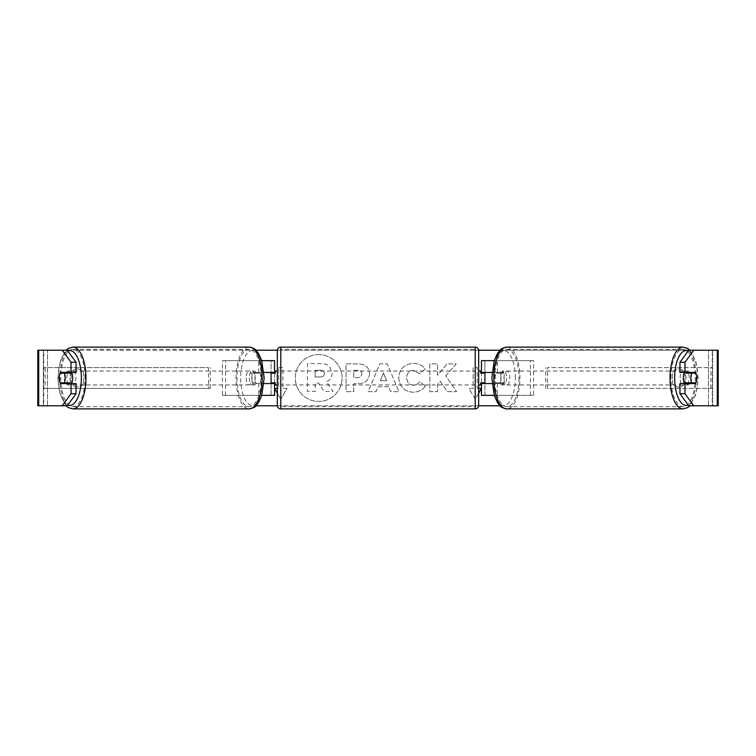<?xml version="1.0" encoding="UTF-8"?>
<svg xmlns="http://www.w3.org/2000/svg" width="756" height="756" viewBox="0 0 756 756"><rect width="100%" height="100%" fill="white"/><g stroke="black" fill="none" stroke-linecap="round" stroke-linejoin="round"><path stroke-width="0.57" stroke-dasharray="3.78 2.83" d="M222.425 395.36L261.812 395.36L222.425 395.36L222.425 360.64L271.083 360.64L271.083 372.443L256.152 372.443A6.946 2.929 -90 0 0 254.98 378A6.946 2.929 -90 0 0 256.152 383.557L263.938 383.557M263.938 372.443L253.005 372.443A6.946 2.929 -90 0 0 251.833 378A6.946 2.929 -90 0 0 253.005 383.557M258.665 372.443L258.665 360.64L261.727 360.64M256.152 383.557L261.812 383.557L261.812 395.36L271.083 395.36L271.083 360.64L274.551 360.64L271.083 360.64M274.551 360.64L274.551 395.36L271.083 395.36L271.083 383.557L274.551 383.557M258.665 383.557L258.665 395.36L261.727 395.36M271.083 382.857L271.083 373.143L271.083 382.857L275.25 382.857L275.25 384.946M274.551 395.36L271.083 395.36M274.551 382.857L274.551 373.143M225.571 395.36L225.571 360.64L222.425 360.64M225.571 360.64L261.812 360.64L261.812 372.443M261.812 383.557L271.083 383.557M271.083 372.443L274.551 372.443M256.152 372.443L253.005 372.443M533.575 395.36L494.188 395.36L533.575 395.36L533.575 360.64L484.917 360.64L484.917 372.443L499.848 372.443A6.946 2.929 -90 0 1 501.02 378A6.946 2.929 -90 0 1 499.848 383.557L481.449 383.557M499.848 372.443L502.995 372.443A6.946 2.929 -90 0 1 504.167 378A6.946 2.929 -90 0 1 502.995 383.557L492.062 383.557M492.062 372.443L502.995 372.443M497.335 372.443L497.335 360.64L494.273 360.64M497.335 383.557L497.335 395.36L494.273 395.36M494.188 383.557L494.188 395.36L481.449 395.36L484.917 395.36L484.917 360.64L481.449 360.64L484.917 360.64M484.917 382.857L484.917 373.143L484.917 382.857L480.75 382.857L480.75 384.946M484.917 395.36L484.917 383.557M481.449 395.36L481.449 360.64M481.449 382.857L481.449 373.143M530.428 395.36L530.428 360.64L533.575 360.64M530.428 360.64L494.188 360.64L494.188 372.443M484.917 372.443L481.449 372.443M499.848 383.557L502.995 383.557M684.473 372.443A6.946 2.929 -90 0 1 686.231 371.054A6.946 2.929 -90 0 1 689.16 378A6.946 2.929 -90 0 1 686.231 384.946A6.946 2.929 -90 0 1 684.473 383.557M686.353 372.443A6.946 2.929 -90 0 1 688.121 371.054A6.946 2.929 -90 0 1 689.878 372.443M695.879 373.143L686.023 373.143M686.023 382.857L695.879 382.857M689.878 383.557A6.946 2.929 -90 0 1 688.121 384.946A6.946 2.929 -90 0 1 686.353 383.557M506.681 378A6.946 2.929 -90 0 1 503.751 384.946A6.946 2.929 -90 0 1 500.812 378A6.946 2.929 -90 0 1 503.751 371.054A6.946 2.929 -90 0 1 506.681 378M495.152 378A6.946 2.929 -90 0 1 495.993 373.143L499.763 373.143A6.946 2.929 -90 0 1 501.861 371.054A6.946 2.929 -90 0 1 503.959 373.143L500.179 373.143A6.946 2.929 -90 0 1 501.02 378A6.946 2.929 -90 0 1 500.179 382.857L503.959 382.857A6.946 2.929 -90 0 1 501.861 384.946A6.946 2.929 -90 0 1 499.763 382.857L495.993 382.857A6.946 2.929 -90 0 1 495.152 378M500.179 373.143L495.993 373.143M495.993 382.857L500.179 382.857M499.763 373.143L503.959 373.143M503.959 382.857L499.763 382.857M503.959 378A6.946 2.929 -90 0 1 506.898 371.054A6.946 2.929 -90 0 1 509.827 378A6.946 2.929 -90 0 1 506.898 384.946A6.946 2.929 -90 0 1 503.959 378M680.145 378A6.946 2.929 -90 0 1 683.084 371.054A6.946 2.929 -90 0 1 686.013 378A6.946 2.929 -90 0 1 683.084 384.946A6.946 2.929 -90 0 1 680.145 378M670.969 378A28.671 12.115 -90 0 1 683.084 349.329A28.671 12.115 -90 0 1 695.199 378A28.671 12.115 -90 0 1 683.084 406.671A28.671 12.115 -90 0 1 670.969 378M519.013 378A28.671 12.115 -90 0 1 506.898 406.671A28.671 12.115 -90 0 1 494.774 378A28.671 12.115 -90 0 1 506.898 349.329A28.671 12.115 -90 0 1 519.013 378M318.701 354.583A23.417 23.417 0 0 0 295.284 378A23.417 23.417 0 0 0 318.701 401.417A23.417 23.417 0 0 0 342.118 378A23.417 23.417 0 0 0 318.701 354.583A23.417 23.417 0 0 0 295.284 378A23.417 23.417 0 0 0 318.701 401.417A23.417 23.417 0 0 0 342.118 378A23.417 23.417 0 0 0 318.701 354.583M38.707 405.774L47.524 405.774L37.8 405.774L43.357 405.774L37.8 405.774L37.8 350.226L62.219 350.226M66.008 405.774L59.979 394.301L57.853 378L59.979 361.699L66.008 350.226L256.01 350.226M277.348 350.226L478.652 350.226M499.99 350.226L718.2 350.226L712.643 350.226L718.2 350.226L718.2 405.774L708.476 405.774L717.293 405.774M499.99 405.774L256.01 405.774M277.348 405.774L478.652 405.774M445.7 375.836L456.218 363.891L447.089 363.891L437.526 375.156L437.526 363.891L429.833 363.891L429.833 391.665L437.526 391.665L437.526 384.483L440.342 381.345L447.325 391.665L456.567 391.665L445.7 375.836L456.218 363.891L447.089 363.891L437.526 375.156L437.526 363.891L429.833 363.891L429.833 391.665L437.526 391.665L437.526 384.483L440.342 381.345L447.325 391.665L456.567 391.665L445.7 375.836M388.764 386.732L378 386.732L376.044 391.665L368.096 391.665L379.852 363.863L387.223 363.863L398.97 391.665L390.767 391.665L388.764 386.732L378 386.732L376.044 391.665L368.096 391.665L379.852 363.863L387.223 363.863L398.97 391.665L390.767 391.665L388.764 386.732M83.623 383.112A6.946 6.946 0 0 1 71.13 383.112L71.13 372.888A6.946 6.946 0 0 1 83.623 372.888L83.623 383.112A6.946 6.946 0 0 1 71.13 383.112L71.13 372.888A6.946 6.946 0 0 1 83.623 372.888L83.623 383.112M684.87 383.112L684.87 372.888A6.946 6.946 0 0 0 672.377 372.888L672.377 383.112A6.946 6.946 0 0 0 684.87 383.112L684.87 372.888A6.946 6.946 0 0 0 672.377 372.888L672.377 383.112A6.946 6.946 0 0 0 684.87 383.112M478.671 393.224L475.203 399.234L468.947 388.414L473.114 388.414L473.114 367.586L477.282 367.586L473.114 367.586L473.114 388.414L468.947 388.414L475.203 399.234L481.449 388.414L477.282 388.414L477.282 367.586L477.282 388.414L478.671 388.414M277.329 393.224L280.797 399.234L274.551 388.414L278.718 388.414L278.718 367.586L278.718 388.414L277.329 388.414M278.718 367.586L282.886 367.586L282.886 388.414L282.886 367.586L278.718 367.586M287.053 388.414L282.886 388.414L287.053 388.414L280.797 399.234L287.053 388.414M369.504 373.653L369.504 373.729C368.975 380.334 364.987 383.67 357.56 383.727L353.751 383.727L353.751 391.665L346.05 391.665L346.05 363.891L357.957 363.891C365.318 364.071 369.164 367.321 369.504 373.653L369.504 373.729C368.975 380.334 364.987 383.67 357.56 383.727L353.751 383.727L353.751 391.665L346.05 391.665L346.05 363.891L357.957 363.891C365.318 364.071 369.164 367.321 369.504 373.653M425.354 385.947C423.02 389.841 418.918 391.929 413.06 392.222C404.318 391.58 399.537 386.788 398.733 377.858L398.733 377.773C399.404 368.919 404.29 364.099 413.371 363.334C418.909 363.56 422.84 365.488 425.155 369.126L419.363 373.615L413.296 370.355C409.138 370.78 406.936 373.228 406.671 377.698L406.671 377.773C406.936 382.338 409.138 384.804 413.296 385.201C415.998 385.087 418.087 383.963 419.561 381.827L425.354 385.947C423.02 389.841 418.918 391.929 413.06 392.222C404.318 391.58 399.537 386.788 398.733 377.858L398.733 377.773C399.404 368.919 404.29 364.099 413.371 363.334C418.909 363.56 422.84 365.488 425.155 369.126L419.363 373.615L413.296 370.355C409.138 370.78 406.936 373.228 406.671 377.698L406.671 377.773C406.936 382.338 409.138 384.804 413.296 385.201C415.998 385.087 418.087 383.963 419.561 381.827L425.354 385.947M67.256 350.226L688.744 350.226M67.256 405.774L43.744 405.774L43.744 350.226L38.707 350.226M717.293 350.226L712.256 350.226L712.256 405.774L688.744 405.774M690.842 382.857A6.946 2.929 90 0 0 690.842 373.143M695.539 372.443L679.946 372.443M679.946 383.557L695.539 383.557M712.643 405.774L712.643 350.226L712.643 405.774M43.357 405.774L43.357 350.226L43.357 405.774M60.461 372.443L76.054 372.443M65.158 382.857A6.946 2.929 90 0 1 64.317 378A6.946 2.929 90 0 1 65.158 373.143M76.054 383.557L60.461 383.557M332.139 373.105L332.139 373.18C331.96 377.424 330.051 380.268 326.412 381.723L333.056 391.428L324.154 391.428L318.541 382.999L315.167 382.999L315.167 391.428L307.456 391.428L307.456 363.598L320.61 363.598C324.825 363.655 327.849 364.657 329.673 366.622L332.139 373.18C331.96 377.424 330.051 380.268 326.412 381.723L333.056 391.428L324.154 391.428L318.541 382.999L315.167 382.999L315.167 391.428L307.456 391.428L307.456 363.598L320.61 363.598C324.825 363.655 327.849 364.657 329.673 366.622L332.139 373.105M380.362 380.778L386.552 380.778L383.481 372.935L380.362 380.778L386.552 380.778L383.481 372.935L380.362 380.778M361.803 374.012C361.708 371.602 360.234 370.383 357.361 370.355L353.751 370.355L353.751 377.698L357.399 377.698C360.234 377.584 361.708 376.384 361.803 374.088L361.803 374.012C361.708 371.602 360.234 370.383 357.361 370.355L353.751 370.355L353.751 377.698L357.399 377.698C360.234 377.584 361.708 376.384 361.803 374.088L361.803 374.012M324.39 373.662L324.39 373.577C324.286 371.385 322.897 370.289 320.213 370.279L315.167 370.279L315.167 376.96L320.251 376.96C322.944 376.875 324.324 375.77 324.39 373.662L324.39 373.577C324.286 371.385 322.897 370.289 320.213 370.279L315.167 370.279L315.167 376.96L320.251 376.96C322.944 376.875 324.324 375.77 324.39 373.662M71.527 372.443A6.946 2.929 -90 0 0 69.769 371.054A6.946 2.929 -90 0 0 66.84 378A6.946 2.929 -90 0 0 69.769 384.946A6.946 2.929 -90 0 0 71.527 383.557M66.122 383.557A6.946 2.929 -90 0 0 67.879 384.946A6.946 2.929 -90 0 0 69.647 383.557M69.977 382.857L60.121 382.857M60.121 373.143L69.977 373.143M69.647 372.443A6.946 2.929 -90 0 0 67.879 371.054A6.946 2.929 -90 0 0 66.122 372.443M249.319 378A6.946 2.929 -90 0 0 252.249 384.946A6.946 2.929 -90 0 0 255.188 378A6.946 2.929 -90 0 0 252.249 371.054A6.946 2.929 -90 0 0 249.319 378M260.007 382.857A6.946 2.929 -90 0 0 260.848 378A6.946 2.929 -90 0 0 260.007 373.143L256.237 373.143A6.946 2.929 -90 0 0 254.139 371.054A6.946 2.929 -90 0 0 252.041 373.143L255.821 373.143A6.946 2.929 -90 0 0 254.98 378A6.946 2.929 -90 0 0 255.821 382.857L252.041 382.857A6.946 2.929 -90 0 0 254.139 384.946A6.946 2.929 -90 0 0 256.237 382.857L255.821 382.857M255.821 373.143L260.007 373.143M256.237 373.143L252.041 373.143M252.041 382.857L256.237 382.857M246.172 378A6.946 2.929 -90 0 0 249.102 384.946A6.946 2.929 -90 0 0 252.041 378A6.946 2.929 -90 0 0 249.102 371.054A6.946 2.929 -90 0 0 246.172 378M69.987 378A6.946 2.929 -90 0 0 72.916 384.946A6.946 2.929 -90 0 0 75.855 378A6.946 2.929 -90 0 0 72.916 371.054A6.946 2.929 -90 0 0 69.987 378M85.031 378A28.671 12.115 -90 0 0 72.916 349.329A28.671 12.115 -90 0 0 60.801 378A28.671 12.115 -90 0 0 72.916 406.671A28.671 12.115 -90 0 0 85.031 378M261.226 378A28.671 12.115 -90 0 0 249.102 349.329A28.671 12.115 -90 0 0 236.987 378A28.671 12.115 -90 0 0 249.102 406.671A28.671 12.115 -90 0 0 261.226 378M478.671 405.424L478.671 350.576M478.671 384.946L478.671 371.054L478.671 384.946M480.75 371.054L480.75 373.143L484.917 373.143M277.329 350.576L277.329 405.424M277.329 384.946L277.329 371.054L277.329 384.946M271.083 373.143L275.25 373.143L275.25 371.054M475.203 371.054L475.203 384.946L475.203 371.054L280.797 371.054L280.797 384.946L280.797 371.054M475.203 384.946L280.797 384.946M280.797 349.329L280.797 406.671L280.797 349.329L475.203 349.329L475.203 406.671L280.797 406.671M475.203 406.671L475.203 349.329M43.357 388.414L43.357 367.586L208.533 367.586L208.533 388.414L43.357 388.414L45.143 388.414L45.143 367.586L208.533 367.586M45.143 388.414L210.319 388.414L210.319 367.586M210.319 388.414L208.533 388.414M43.357 367.586L45.143 367.586M712.643 367.586L712.643 388.414L547.467 388.414L547.467 367.586L712.643 367.586L547.467 367.586M712.643 388.414L547.467 388.414M545.681 388.414L545.681 367.586M710.857 388.414L710.857 367.586M683.084 408.892A30.892 13.06 90 0 0 696.144 378A30.892 13.06 90 0 0 683.084 347.108M688.196 350.973A27.424 11.586 -90 0 1 697.816 378A27.424 11.586 -90 0 1 688.196 405.027M506.898 347.108A30.892 13.06 -90 0 1 519.958 378A30.892 13.06 -90 0 1 506.898 408.892M515.337 378A27.424 11.586 90 0 0 503.751 350.576A27.424 11.586 90 0 0 492.156 378A27.424 11.586 90 0 0 503.751 405.424A27.424 11.586 90 0 0 515.337 378M47.524 405.774L47.524 350.226L47.524 405.774M708.476 405.774L708.476 350.226L708.476 405.774M72.916 408.892A30.892 13.06 90 0 1 59.856 378A30.892 13.06 90 0 1 72.916 347.108M67.804 350.973A27.424 11.586 -90 0 0 58.184 378A27.424 11.586 -90 0 0 67.804 405.027M249.102 347.108A30.892 13.06 -90 0 0 236.042 378A30.892 13.06 -90 0 0 249.102 408.892M263.844 378A27.424 11.586 90 0 1 252.249 405.424A27.424 11.586 90 0 1 240.663 378A27.424 11.586 90 0 1 252.249 350.576A27.424 11.586 90 0 1 263.844 378M475.203 347.108L475.203 408.892M280.797 408.892L280.797 347.108M689.992 350.226L696.021 361.699L698.147 378L696.021 394.301L689.992 405.774M686.231 371.054L688.121 371.054M686.231 384.946L688.121 384.946M503.751 371.054L501.861 371.054M501.861 384.946L503.751 384.946M506.898 371.054L683.084 371.054M506.898 384.946L683.084 384.946M506.898 406.671L683.084 406.671M506.898 349.329L683.084 349.329M69.769 384.946L67.879 384.946M69.769 371.054L67.879 371.054M252.249 384.946L254.139 384.946M254.139 371.054L252.249 371.054M249.102 384.946L72.916 384.946M249.102 371.054L72.916 371.054M249.102 349.329L72.916 349.329M249.102 406.671L72.916 406.671"/><path stroke-width="1.13" d="M274.551 373.143L274.551 372.443L263.938 372.443M274.551 372.443L274.551 360.64L261.727 360.64M261.727 395.36L274.551 395.36L274.551 382.857M271.083 383.557L271.083 372.443M263.938 383.557L274.551 383.557M494.273 360.64L481.449 360.64L481.449 372.443L492.062 372.443M494.273 395.36L481.449 395.36L481.449 382.857M484.917 383.557L484.917 382.857L480.75 382.857L480.75 384.946L478.671 384.946M484.917 382.857L484.917 372.443M481.449 373.143L481.449 372.443M492.062 383.557L481.449 383.557M684.473 383.557A6.946 2.929 -90 0 1 683.292 378A6.946 2.929 -90 0 1 684.473 372.443M690.842 378A6.946 2.929 -90 0 1 691.683 373.143L695.879 373.143A6.946 2.929 -90 0 1 696.711 378A6.946 2.929 -90 0 1 695.879 382.857L691.683 382.857A6.946 2.929 -90 0 1 690.842 378M686.353 372.443A6.946 2.929 -90 0 0 686.023 373.143L691.683 373.143M689.878 372.443A6.946 2.929 -90 0 1 690.209 373.143M690.209 382.857A6.946 2.929 -90 0 1 689.878 383.557M686.353 383.557A6.946 2.929 -90 0 1 686.023 382.857L691.683 382.857M62.219 405.774L71.026 393.744L76.054 393.744L67.256 405.774L38.707 405.774L38.707 350.226L67.256 350.226L76.054 362.256L71.026 362.256L62.219 350.226L66.008 350.226L68.427 348.355L72.916 347.108A30.892 13.06 90 0 1 85.976 378A30.892 13.06 90 0 1 72.916 408.892L68.427 407.645L66.008 405.774M256.01 350.226L277.348 350.226M478.652 350.226L499.99 350.226M256.01 405.774L277.348 405.774M478.652 405.774L499.99 405.774M478.671 388.414L481.449 388.414L478.671 393.224M277.329 388.414L274.551 388.414L277.329 393.224M38.707 350.226L37.8 350.226L37.8 405.774L38.707 405.774M717.293 405.774L717.293 350.226L718.2 350.226L718.2 405.774L688.744 405.774L679.946 393.744L679.946 383.557L684.974 383.557L684.974 393.744L693.781 405.774M688.744 350.226L693.781 350.226L684.974 362.256L679.946 362.256L688.744 350.226M717.293 350.226L693.781 350.226M679.946 362.256L679.946 372.443L684.974 372.443L684.974 362.256M684.974 372.443L695.539 372.443A6.946 2.929 -90 0 1 695.539 383.557L684.974 383.557M679.946 393.744L684.974 393.744M690.502 383.557A6.946 2.929 90 0 0 690.842 382.857M690.842 373.143A6.946 2.929 90 0 0 690.502 372.443M65.158 373.143A6.946 2.929 90 0 1 65.498 372.443M65.498 383.557A6.946 2.929 90 0 1 65.158 382.857M76.054 393.744L76.054 383.557L71.026 383.557L71.026 393.744M71.026 362.256L71.026 372.443L76.054 372.443L76.054 362.256M71.026 372.443L60.461 372.443A6.946 2.929 -90 0 0 59.289 378A6.946 2.929 -90 0 0 60.461 383.557L71.026 383.557M71.527 383.557A6.946 2.929 -90 0 0 72.708 378A6.946 2.929 -90 0 0 71.527 372.443M64.317 382.857A6.946 2.929 -90 0 0 65.158 378A6.946 2.929 -90 0 0 64.317 373.143L60.121 373.143A6.946 2.929 -90 0 0 59.289 378A6.946 2.929 -90 0 0 60.121 382.857L69.977 382.857A6.946 2.929 -90 0 1 69.647 383.557M65.791 382.857A6.946 2.929 -90 0 0 66.122 383.557M64.317 373.143L69.977 373.143A6.946 2.929 -90 0 0 69.647 372.443M66.122 372.443A6.946 2.929 -90 0 0 65.791 373.143M280.797 347.108A3.468 3.468 0 0 0 277.329 350.576L277.329 405.424A3.468 3.468 0 0 0 280.797 408.892L475.203 408.892A3.468 3.468 0 0 0 478.671 405.424L478.671 350.576A3.468 3.468 0 0 0 475.203 347.108L280.797 347.108L280.797 408.892M484.917 373.143L480.75 373.143L480.75 371.054L478.671 371.054M277.329 371.054L275.25 371.054L275.25 373.143L271.083 373.143M271.083 382.857L275.25 382.857L275.25 384.946L277.329 384.946M683.084 408.892L506.898 408.892A30.892 13.06 -90 0 1 493.838 378A30.892 13.06 -90 0 1 506.898 347.108L683.084 347.108A30.892 13.06 90 0 0 670.024 378A30.892 13.06 90 0 0 683.084 408.892L687.573 407.645L689.992 405.774M688.196 405.027A27.424 11.586 -90 0 1 674.635 378A27.424 11.586 -90 0 1 688.196 350.973M67.804 405.027A27.424 11.586 -90 0 0 81.364 378A27.424 11.586 -90 0 0 67.804 350.973M72.916 408.892L249.102 408.892A30.892 13.06 -90 0 0 262.162 378A30.892 13.06 -90 0 0 249.102 347.108L72.916 347.108M475.203 408.892L475.203 347.108M683.084 347.108L687.573 348.355L689.992 350.226M506.898 347.108C498.847 348.752 500.321 350.567 497.561 353.288L494.339 360.414L491.835 378L494.339 395.586L497.561 402.712C500.321 405.433 498.847 407.248 506.898 408.892M249.102 408.892C257.153 407.248 255.679 405.433 258.439 402.712L261.661 395.586L264.165 378L261.661 360.414L258.439 353.288C255.679 350.567 257.153 348.752 249.102 347.108"/></g></svg>
